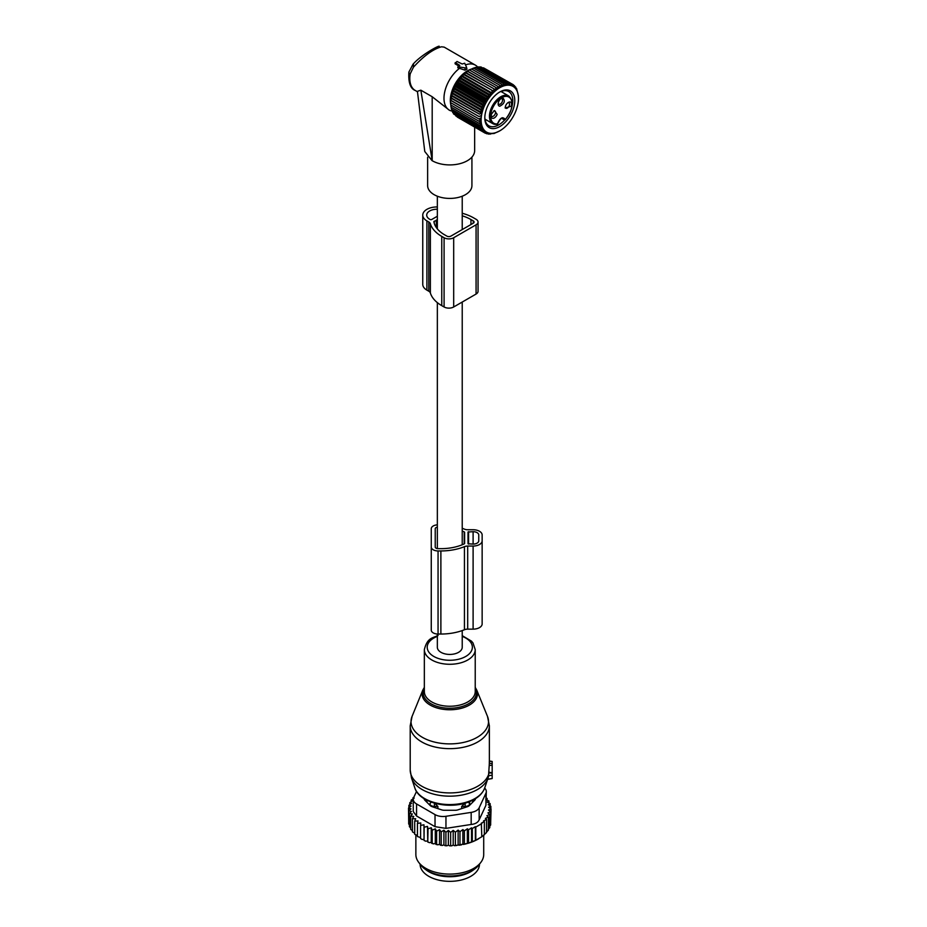 <?xml version="1.0" encoding="UTF-8"?>
<svg xmlns="http://www.w3.org/2000/svg" width="927" height="927" viewBox="0 0 927 927"><rect width="100%" height="100%" fill="white"/><g stroke="black" fill="none" stroke-linecap="round" stroke-linejoin="round"><path stroke-width="1.39" d="M437.347 634.022L437.347 647.243A12.433 7.184 0 0 0 440.985 652.33A12.433 7.184 0 0 0 454.543 653.883A12.433 7.184 0 0 0 462.225 647.243L462.225 630.58M422.758 215.122L422.758 284.357A14.137 8.158 -0 0 0 426.895 290.128L426.895 220.893A14.137 8.158 -0 0 1 422.758 215.122A14.137 8.158 -0 0 1 437.347 206.964M426.895 290.128L428.784 291.229A5.655 3.268 -0 0 1 430.36 292.967A41.031 23.696 -0 0 0 441.762 305.643L444.091 306.976L444.091 237.741A6.779 3.917 -0 0 0 453.685 237.741L476.072 224.809A6.779 3.917 -0 0 0 478.054 222.04A6.779 3.917 -0 0 0 476.072 219.27L473.743 217.938A41.031 23.696 -0 0 0 462.225 213.256M444.091 306.976A6.779 3.917 -0 0 0 453.685 306.976L476.072 294.056A6.779 3.917 -0 0 0 478.054 291.287L478.054 222.04M430.36 292.967L430.36 223.731A5.655 3.268 -0 0 0 428.784 221.982L426.895 220.893M430.36 223.731A41.031 23.696 -0 0 0 441.762 236.397L444.091 237.741M434.218 223.198L434.218 221.275A1.136 0.649 -0 0 0 433.894 221.808A37.08 21.402 -0 0 0 444.566 234.786L446.884 236.118A2.827 1.634 -0 0 0 450.881 236.118L473.268 223.198A2.827 1.634 -0 0 0 474.103 222.04A2.827 1.634 -0 0 0 473.268 220.893L470.951 219.548A37.08 21.402 -0 0 0 462.225 215.806M434.218 221.275L437.347 220.174M436.293 227.509L436.293 220.081M437.347 216.246L431.692 219.502A1.136 0.649 -0 0 1 430.093 219.502L429.699 219.27A10.174 5.875 -0 0 1 426.71 215.122A10.174 5.875 -0 0 1 437.347 209.247M492.179 763.628L489.317 763.222L489.317 761.264L492.179 761.461L492.179 765.204L489.213 765.505L488.494 776.374M487.648 779.178L492.179 778.553L492.179 765.204M489.317 763.222L489.213 765.505M492.179 772.597L489.201 772.469M429.885 805.239L429.954 803.848A4.519 2.607 0 0 0 434.392 806.42L437.892 806.455L434.439 802.84M437.892 808.611L437.892 806.455M426.617 800.094A23.175 13.384 0 0 0 427.162 802.515M472.399 802.515A23.175 13.384 0 0 0 472.944 800.094M461.681 808.611L461.681 806.455L465.134 802.84M469.676 805.239L469.502 801.658M465.169 807.44L465.169 806.42A4.519 2.607 0 0 0 469.618 803.848L469.676 801.832M465.134 803.141L465.169 806.42L461.681 806.455M425.551 869.491A29.676 17.138 0 0 0 441.426 876.038A29.676 17.138 0 0 0 474.01 869.491M420.105 864.161L420.105 864.207A29.676 17.138 0 0 0 441.426 880.65A29.676 17.138 0 0 0 479.468 864.207L479.468 864.161M490.673 822.747L491.043 809.074L488.494 810.024L490.673 811.809L490.673 824.972L489.317 826.675M456.744 845.482A40.139 23.175 180 0 1 454.369 845.679L467.683 843.408L475.342 840.499L481.808 836.768L481.333 823.188L484.357 821.589L484.357 834.752L481.333 837.035M462.863 844.08L462.863 829.572L459.977 831.67L458.123 830.105L455.389 832.179L453.199 830.395L450.649 832.4L448.355 830.441L448.355 845.065L449.607 845.841A40.139 23.175 180 0 0 451.82 845.806L453.199 845.007L454.369 845.679M448.355 845.065L447.023 845.783A40.139 23.175 180 0 1 444.995 845.667L443.906 844.821L442.434 845.447A40.139 23.175 180 0 1 440.441 845.204L439.537 844.288L437.95 844.81A40.139 23.175 180 0 1 436.014 844.427L435.296 843.466L433.616 843.871A40.139 23.175 180 0 1 431.773 843.373L431.252 842.365L429.502 842.666A40.139 23.175 180 0 1 427.776 842.04L428.031 828.831L431.252 827.741L432.214 830.14L432.214 843.303L433.616 843.871M413.836 797.197L413.013 797.753L414.172 798.089L411.171 800.152L412.677 800.604L409.792 802.689L411.634 803.269L408.888 805.343L411.078 806.073L408.517 808.077L410.985 808.865L408.691 810.812L411.403 811.426L409.41 813.524L412.33 813.952L410.673 816.177L413.755 816.397L412.434 818.715L415.667 818.738L414.705 821.125L418.019 820.928L417.44 823.373L420.788 822.956L420.603 825.424L423.952 824.775L424.149 827.243L427.463 826.386L427.776 842.04M427.463 840.998L425.655 841.183A40.139 23.175 180 0 1 424.056 840.453L424.149 827.243M423.952 824.775L424.056 840.453M423.952 839.398L422.133 839.456A40.139 23.175 180 0 1 421.148 838.9M420.603 837.568L417.44 836.536L417.44 823.373M417.44 835.494L414.705 834.3L414.705 821.125M412.434 818.715L412.434 831.878L414.705 833.199M410.673 816.177L410.673 829.341L412.434 830.696M478.483 838.865A40.139 23.175 180 0 1 478.17 839.051A40.139 23.175 180 0 1 467.683 843.408M466.466 843.744A40.139 23.175 180 0 1 463.488 844.439M461.611 844.81A40.139 23.175 180 0 1 461.078 844.903A40.139 23.175 180 0 1 459.039 845.215M451.82 845.806L449.607 845.841M450.649 832.4L450.649 845.563M448.355 830.441L445.899 832.295L445.899 845.459L447.023 845.783M444.995 845.667L445.899 845.459M443.906 844.821L443.906 830.198L445.899 832.295M443.906 830.198L441.206 831.878L441.206 845.042L442.434 845.447M440.441 845.204L441.206 845.042M439.537 844.288L439.537 829.665L441.206 831.878M439.537 829.665L436.617 831.16L436.617 844.323L437.95 844.81M436.014 844.427L436.617 844.323M435.296 843.466L435.296 828.842L436.617 831.16M435.296 828.842L432.214 830.14M431.252 827.741L431.252 842.365M429.502 842.666L428.031 841.994M425.655 841.183L424.149 840.407M420.603 825.424L420.603 838.587L422.133 839.456M410.742 828.054L409.41 826.687L409.41 813.524M409.931 825.424L408.691 823.976L408.691 810.812M408.691 821.473L408.517 808.077M490.673 811.809L487.926 812.909L489.78 814.462L489.78 827.626L488.147 829.491M489.78 814.462L486.884 815.702L488.39 817L488.39 830.163L486.293 832.295M488.39 817L485.4 818.379L486.559 819.387L486.559 832.55L483.558 835.192M484.357 821.589L483.558 820.882L486.559 819.387M481.808 823.605L475.806 827.069L475.806 840.233M475.342 840.499L475.342 826.652L472.318 828.541L472.318 841.704M471.519 842.145L471.519 827.834L468.517 829.804L468.517 842.967M471.171 812.388A11.309 6.524 180 0 0 479.166 807.776L485.933 793.211L485.933 805.285L479.166 819.85C477.926 822.516 475.261 824.057 471.171 824.462L445.957 828.367L445.957 816.293L471.171 812.388L471.171 824.462M435.03 814.601L435.03 826.675L416.559 816.015L413.257 811.577L413.257 799.329A11.309 6.524 0 0 0 416.559 803.941L435.03 814.601A11.309 6.524 0 0 0 445.957 816.293M416.524 791.426L413.639 797.637A11.309 6.524 0 0 0 413.257 799.329M480.754 862.504L478.668 865.204A31.634 18.262 180 0 1 458.691 875.273A31.634 18.262 180 0 1 420.904 865.204L418.819 862.504A33.917 19.583 0 0 0 459.328 873.304A33.917 19.583 0 0 0 480.754 862.504A33.917 19.583 0 0 0 483.709 854.509L483.709 835.273M424.068 798.645A5.655 3.268 0 0 0 424.821 800.163L430.198 805.54A5.655 3.268 0 0 0 432.26 806.733L441.576 809.839A5.655 3.268 0 0 0 444.404 810.279L455.157 810.279A5.655 3.268 0 0 0 457.984 809.839L467.301 806.733A5.655 3.268 0 0 0 469.375 805.54L474.751 800.163A5.655 3.268 0 0 0 475.505 798.645M435.03 826.675L445.957 828.367M415.864 835.123L415.864 854.509A33.917 19.583 0 0 0 418.819 862.504M484.659 788.124A11.309 6.524 180 0 1 486.316 791.519A11.309 6.524 180 0 1 485.933 793.211M485.933 805.285L486.316 791.519M471.519 827.834L472.318 828.541M413.013 797.753L413.013 798.877M427.463 826.386L428.031 828.831M455.389 832.179L455.389 845.343M458.123 830.105L458.123 844.682M459.977 831.67L459.977 844.833M462.863 829.572L464.369 830.859L464.369 844.033M464.369 830.859L467.359 828.796L467.359 843.222M467.359 828.796L468.517 829.804M491.043 809.074L488.587 807.22L490.87 806.328L490.87 808.947M486.316 798.147L487.127 798.425L485.806 799.677L488.9 800.974L487.231 802.122L490.151 803.616L488.158 804.648L490.87 806.328M490.151 803.616L490.151 805.887M488.9 800.974L488.9 802.979M487.127 798.425L487.127 800.233M411.171 800.152L411.171 801.681M409.792 802.689L409.792 804.659M408.888 805.343L408.888 807.776M453.199 830.395L453.199 845.007M462.225 528.297A40.985 23.662 0 0 1 464.439 529.143A5.655 3.268 0 0 0 467.695 529.734L473.106 529.734A9.05 5.226 0 0 1 482.144 534.96L482.144 623.917A9.05 5.226 0 0 1 473.106 629.143L473.106 546.049A9.05 5.226 0 0 0 482.144 540.835M437.347 524.856A6.779 3.917 0 0 0 431.264 528.749L431.264 547.034A6.779 3.917 0 0 0 438.054 550.951L440.881 550.951A40.985 23.662 0 0 0 464.439 546.652A5.655 3.268 0 0 1 467.695 546.049L473.106 546.049M431.264 547.034L431.264 630.128A6.779 3.917 0 0 0 438.054 634.045L440.881 634.045A40.985 23.662 0 0 0 464.439 629.734A5.655 3.268 0 0 1 467.695 629.143L473.106 629.143M437.347 527.173A2.827 1.634 0 0 0 435.226 528.749L435.226 547.034A2.827 1.634 0 0 0 438.054 548.668L440.881 548.668A37.034 21.379 0 0 0 464.207 543.894A1.136 0.649 0 0 0 464.624 543.384L464.624 532.399A1.136 0.649 0 0 0 464.207 531.901A37.034 21.379 0 0 0 462.225 531.032M468.008 532.017L468.008 543.767L473.106 544.091A5.655 3.268 0 0 0 478.761 540.835L478.761 534.96A5.655 3.268 0 0 0 473.106 531.692L468.008 532.017M478.761 540.835L478.761 534.96M435.226 547.034L435.226 528.749M455.215 62.572L459.78 65.388L458.459 66.837L465.076 67.856A1.136 0.649 180 0 0 466.466 67.057L464.694 63.233L462.179 63.998L456.976 61.46L455.018 63.523M465.481 64.936A26.002 15.017 -60 0 1 471.194 63.928A26.002 15.017 -60 0 1 475.377 65.133A26.002 15.017 -60 0 1 477.602 66.964L477.834 67.219M413.442 64.009L413.442 67.207C423.697 55.933 433.048 49.131 441.507 46.79L444.207 47.138L475.377 65.133M450.789 104.693A24.114 13.917 -60 0 1 471.333 69.108M474.659 127.08L474.659 150.556A24.878 14.357 180 0 1 459.305 163.824A24.878 14.357 180 0 1 432.191 160.707L420.835 90.174L432.191 96.732L449.132 110.035M458.459 66.837L458.39 68.25L458.031 67.358L459.514 68.331A26.002 15.017 -60 0 0 444.89 91.182A26.002 15.017 -60 0 0 449.375 110.174A26.002 15.017 -60 0 0 450.093 110.556L452.399 111.205M431.994 160.591L424.775 151.495L417.428 91.344L420.835 90.174M413.442 67.207L410.209 73.859A4.519 2.005 -170.5 0 1 408.877 72.074A4.519 2.005 -170.5 0 1 408.888 72.028M471.924 157.103L471.924 185.632A22.144 12.781 180 0 1 452.932 198.285A22.144 12.781 180 0 1 428.541 189.235A22.144 12.781 180 0 1 427.637 185.632L427.637 157.208M459.514 68.331L464.972 70.162L466.941 69.201L466.501 67.15M458.784 65.956L455.227 63.917L455.377 62.839M484.972 119.143L492.77 123.65L496.976 124.403A0.846 0.846 0 0 0 497.695 123.72L497.463 123.905C500.059 117.799 502.654 116.304 505.238 119.421A15.122 8.737 -60 0 0 511.472 100.325A15.122 8.737 -60 0 0 498.344 100.046A15.122 8.737 -60 0 0 490.673 115.794A15.122 8.737 -60 0 0 497.463 123.905A0.846 0.637 82.8 0 1 496.652 124.334A15.968 9.224 -60 0 1 492.77 123.65A15.968 9.224 -60 0 1 497.579 99.131A15.968 9.224 -60 0 1 508.738 95.979L500.951 91.483M501.75 118.239L504.056 119.571A0.846 0.591 166.7 0 0 505.238 119.421L504.891 119.606M497.162 114.345L494.358 110.51L491.553 114.044A4.519 2.607 -60 0 0 491.159 116.049A4.519 2.607 -60 0 0 493.57 118.239A4.519 2.607 -60 0 0 497.162 114.345M499.815 106.211C504.462 103.65 505.482 100.904 502.886 97.961A4.519 2.607 -60 0 0 501.356 98.389A4.519 2.607 -60 0 0 498.158 103.928A4.519 2.607 -60 0 0 499.815 106.211M505.539 105.968L505.145 107.972L511.159 106.269A4.519 2.607 -60 0 0 508.344 102.422A4.519 2.607 -60 0 0 505.539 105.968M493.813 110.881A3.105 1.796 120 0 1 494.914 110.927A3.105 1.796 120 0 1 495.285 113.72A3.105 1.796 -60 0 1 491.808 116.315A3.105 1.796 -60 0 1 491.206 115.388M500.812 98.76A3.105 1.796 -60 0 1 501.403 98.668A3.105 1.796 120 0 1 501.913 98.807A3.105 1.796 120 0 1 502.11 102.005A3.105 1.796 120 0 1 499.294 104.345A3.105 1.796 -60 0 1 498.796 104.195A3.105 1.796 -60 0 1 498.205 103.268M507.799 102.793A3.105 1.796 -60 0 1 508.9 102.851A3.105 1.796 -60 0 1 509.282 105.643A3.105 1.796 120 0 1 505.794 108.239A3.105 1.796 120 0 1 505.203 107.312M518.483 98.482A26.419 15.249 -60 0 1 499.804 130.834A26.419 15.249 -60 0 1 494.543 132.99A26.419 15.249 -60 0 1 481.878 113.534A26.419 15.249 -60 0 1 505.064 85.539A26.419 15.249 -60 0 1 518.483 98.482L518.378 96.002M467.753 71.252L468.32 70.823A24.82 14.334 120 0 0 450.765 101.228L452.202 93.546L456.281 84.137L462.388 75.898L467.753 71.252L497.799 88.61L497.683 86.292L499.653 87.439L499.63 85.18L501.495 86.478L501.565 84.276L503.326 85.736L503.465 83.615L505.111 85.214L505.331 83.187L506.86 84.925L507.127 83.013L508.529 84.878L508.842 83.082L510.117 85.064L510.464 83.395L511.6 85.469L511.971 83.951L512.967 86.118L513.338 84.751L515.308 88.053L515.655 87.011L516.258 89.34L516.571 88.471L518.46 96.049M478.853 121.159L450.789 104.96L450.765 102.7L480.823 120.046L478.853 121.159L480.916 122.121L479.039 123.279L481.183 124.079L479.421 125.272L481.634 125.887L479.989 127.092L482.249 127.544L480.731 128.737L483.048 129.015L481.646 130.186L483.998 130.29L482.724 131.437L485.099 131.367L483.964 132.457L486.339 132.237L485.342 133.245L487.706 132.874L486.849 133.812L489.189 133.291L488.459 134.125L493.523 133.407M499.804 130.834L493.836 133.592M475.064 67.868L477.278 66.987L505.331 83.187M476.802 67.578L479.074 66.814L507.127 83.013M479.711 67.184L480.789 66.883L508.842 83.082M481.623 67.358L510.464 83.395M483.477 67.822L513.338 84.751M516.571 88.471L515.945 88.1M515.655 87.011L514.821 86.535M514.578 85.771L513.5 85.145M503.465 83.615L475.412 67.416L473.268 68.378M497.799 88.61L467.683 71.437M465.922 72.619L495.98 89.977L495.748 87.636M495.98 89.977L465.783 72.978M464.137 74.172L494.184 91.53L493.836 89.177M494.184 91.53L463.917 74.705M462.388 75.898L492.446 93.245L491.97 90.904M492.446 93.245L490.174 92.804L462.121 76.605M460.719 77.775L490.777 95.122L490.174 92.804M490.777 95.122L488.459 94.855L460.406 78.656M459.143 79.792L489.189 97.138L488.459 94.855M489.189 97.138L486.849 97.034L458.784 80.834M457.648 81.912L487.706 99.27L486.849 97.034M487.706 99.27L485.342 99.328L457.278 83.129M456.281 84.137L486.339 101.495L485.342 99.328M486.339 101.495L483.964 101.703L455.91 85.504M455.041 86.431L485.099 103.789L483.964 101.703M485.099 103.789L482.724 104.16L454.67 87.961M453.94 88.783L483.998 106.141L482.724 104.16M483.998 106.141L481.646 106.651L453.593 90.452M452.99 91.159L483.048 108.517L481.646 106.651M483.048 108.517L480.731 109.166L452.677 92.967M452.202 93.546L482.249 110.904L480.731 109.166M482.249 110.904L479.989 111.669L451.924 95.469M451.576 95.921L481.634 113.268L479.989 111.669M481.634 113.268L479.421 114.137L451.368 97.938M451.136 98.25L479.421 114.137M481.183 115.597L479.039 116.559L450.985 100.371M450.858 100.51L479.039 116.559M480.916 117.868L478.853 118.911L450.823 102.723M480.823 120.046L478.853 118.911M504.021 90.22A21.205 12.236 120 0 0 499.804 91.958A21.205 12.236 120 0 0 484.809 117.914A21.205 12.236 120 0 0 495.586 128.308A21.205 12.236 120 0 0 514.184 105.829A21.205 12.236 120 0 0 504.021 90.22M457.278 117.057L485.342 133.245M455.748 115.852L483.964 132.457M454.427 114.473L482.724 131.437M453.303 112.897L453.593 113.986L481.646 130.186M452.202 110.186L452.677 112.538L480.731 128.737M451.576 108.54L451.924 110.892L479.989 127.092M451.136 106.732L451.368 109.073L479.421 125.272M450.858 104.774L450.985 107.08L479.039 123.279M469.595 70.081L471.565 68.98L499.63 85.18M471.449 69.119L473.5 68.077L501.565 84.276M497.683 86.292L469.618 70.093M486.849 133.812L485.771 133.187M488.459 134.125L487.625 133.639M490.174 134.195L489.549 133.824M512.144 105.852A19.791 11.425 120 0 0 508.691 91.553A19.791 11.425 120 0 0 502.747 90.904A19.791 11.425 120 0 0 499.294 92.26M484.821 117.323A19.791 11.425 120 0 0 488.911 125.829A19.791 11.425 120 0 0 494.867 126.466A19.791 11.425 120 0 0 504.717 119.919M485.227 120.452A19.791 11.425 120 0 0 486.49 120.023M502.457 92.352A19.791 11.425 120 0 0 502.202 91.055M476.072 294.056L476.072 224.809M428.784 291.229L428.784 221.982M441.762 305.643L441.762 236.397M453.685 306.976L453.685 237.741M470.951 224.543L470.951 219.548M473.268 223.198L473.268 220.893M468.355 741.148A38.749 22.364 0 0 0 487.486 716.374L489.363 725.795A39.571 22.851 0 0 1 468.761 745.853A39.571 22.851 0 0 1 410.209 725.795L412.075 716.374A38.749 22.364 0 0 0 426.293 739.306A38.749 22.364 0 0 0 468.355 741.148M487.486 716.374L476.745 690.094A27.706 15.991 180 0 1 463.06 707.811A27.706 15.991 180 0 1 432.99 706.49A27.706 15.991 180 0 1 422.816 690.094L412.075 716.374M424.346 688.367A26.616 15.365 0 0 0 432.955 704.787A26.616 15.365 0 0 0 462.538 706.362A26.616 15.365 0 0 0 475.227 688.367M410.209 725.795L410.209 770.059A39.571 22.851 0 0 0 468.761 790.117A39.571 22.851 0 0 0 489.213 771.994M438.1 635.424C432.677 638.263 427.428 637.301 424.346 649.595L424.346 691.565A25.446 14.693 0 0 0 461.982 704.45A25.446 14.693 0 0 0 475.227 691.565L475.227 649.595L472.99 642.956L471.426 641.113L462.225 635.667M410.209 770.059L411.495 777.915A38.992 22.515 0 0 0 468.483 793.408A38.992 22.515 0 0 0 488.077 777.915L488.68 775.783M424.346 649.595A25.446 14.693 0 0 0 461.982 662.481A25.446 14.693 0 0 0 475.227 649.595M437.347 636.374A22.572 13.024 0 0 0 430.441 653.964A22.572 13.024 0 0 0 460.603 658.68A22.572 13.024 0 0 0 462.225 636.374M414.832 787.915A35.597 20.545 0 0 0 466.849 802.052A35.597 20.545 0 0 0 484.728 787.915C482.133 794.717 476.014 799.665 466.385 802.77C446.675 809.398 418.958 802.156 414.832 787.915L411.495 777.915M492.179 775.169L488.691 775.737M492.179 773.222L489.155 772.782M434.427 803.141L434.392 807.44M429.954 805.296L429.954 803.848A4.519 3.696 -1.7 0 1 431.414 802.168M468.158 802.168A4.519 3.696 -178.3 0 1 469.618 803.848L469.618 805.296M479.166 807.776L479.166 819.85M416.559 803.941L416.559 816.015M467.695 629.143L467.695 546.049M464.439 629.734L464.439 546.652M440.881 634.045L440.881 550.951M438.054 634.045L438.054 550.951M464.207 543.894L464.207 531.901M468.575 544.091L468.575 531.692M473.106 544.091L473.106 531.692M432.191 96.732L432.191 160.707M417.486 91.761L415.192 90.44A26.002 15.017 -60 0 1 410.209 73.859M441.507 46.79L444.207 47.138M466.501 67.242L466.895 69.05M465.076 67.856L464.972 70.162M497.567 123.465L497.695 123.72C500.464 118.598 502.283 116.779 503.152 118.227A4.809 2.769 120 0 1 504.056 119.571L504.809 119.641M462.225 196.211L462.225 229.583M462.225 302.051L462.225 544.752M437.347 196.211L437.347 228.899M437.347 302.619L437.347 548.61M476.745 690.094L475.227 687.394M424.346 687.394L422.816 690.094M484.728 787.915L488.077 777.915M492.179 778.553L487.59 779.364M489.363 762.237L489.363 725.795M492.179 761.461L489.363 760.963M478.17 839.051L478.807 838.68M415.192 90.44C410.371 88.621 408.274 82.503 408.877 72.074L413.013 64.253C421.75 54.206 440.731 44.403 439.143 46.477M458.042 66.477L457.776 67.694M449.375 110.174L448.622 109.745M508.738 95.979C514.311 101.53 513.152 109.421 505.25 119.664M501.6 118.297L504.218 119.803A0.846 0.846 0 0 0 505.227 119.676"/></g></svg>
